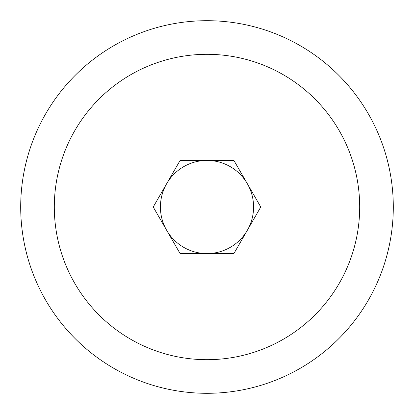 <?xml version="1.0" encoding="UTF-8"?>
<svg xmlns="http://www.w3.org/2000/svg" width="414" height="414" viewBox="0 0 414 414"><rect width="100%" height="100%" fill="white"/><g stroke="black" fill="none" stroke-linecap="round" stroke-linejoin="round"><path stroke-width="0.62" d="M20.7 207A186.3 186.3 0 0 0 207 393.3A186.3 186.3 0 0 0 393.3 207A186.3 186.3 0 0 0 207 20.7A186.3 186.3 0 0 0 20.7 207M54.312 207A152.688 152.688 0 0 0 207 359.688A152.688 152.688 0 0 0 359.688 207A152.688 152.688 0 0 0 207 54.312A152.688 152.688 0 0 0 54.312 207M160.425 207A46.575 46.575 0 0 1 247.334 183.712A46.575 46.575 0 0 1 207 253.575A46.575 46.575 0 0 1 160.425 207M260.779 207L233.889 253.575L180.111 253.575L153.221 207L180.111 160.425L233.889 160.425L260.779 207"/></g></svg>
